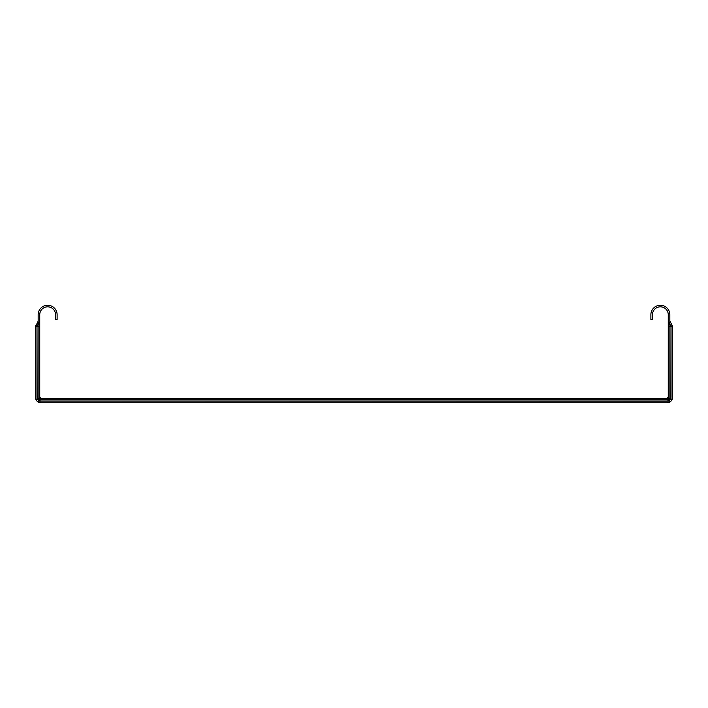 <?xml version="1.0" encoding="UTF-8"?>
<svg xmlns="http://www.w3.org/2000/svg" width="708" height="708" viewBox="0 0 708 708"><rect width="100%" height="100%" fill="white"/><g stroke="black" fill="none" stroke-linecap="round" stroke-linejoin="round"><path stroke-width="1.06" d="M669.839 324.636L669.839 314.715A9.478 9.478 0 0 0 660.36 305.245A9.478 9.478 0 0 0 650.882 314.715L650.882 319.458L652.466 319.458L652.466 314.715A7.894 7.894 0 0 1 660.36 306.821A7.894 7.894 0 0 1 668.255 314.715L668.255 320.874L670.874 326.184A0.752 0.752 0 0 1 670.98 326.565L672.6 326.565L672.6 397.232A5.531 5.531 0 0 1 667.069 402.755L670.37 401.666A2.372 1.54 -126.7 0 1 668.963 401.702M38.161 324.636L38.161 314.715A9.478 9.478 0 0 1 47.64 305.245A9.478 9.478 0 0 1 57.118 314.715L57.118 319.458L55.534 319.458L55.534 314.715A7.894 7.894 0 0 0 47.64 306.821A7.894 7.894 0 0 0 39.745 314.715L39.745 320.874L37.126 326.184L38.887 326.565L38.887 323.6M668.255 320.874L668.255 398.418L39.745 398.418L39.745 320.874M670.98 326.565L670.874 397.232L670.255 399.117L668.255 396.834L666.679 398.418L667.821 399.268A1.575 1.124 135 0 0 669.113 397.976L669.113 326.565L670.874 326.565L672.175 325.423A2.248 2.248 0 0 1 672.476 326.565M39.745 326.565L38.887 326.565L38.887 397.976A1.575 1.124 -135 0 0 40.179 399.268L41.321 398.418L39.745 396.834L37.745 399.117L37.126 397.232L37.02 326.565A0.752 0.752 0 0 1 37.126 326.184L35.825 325.423L37.595 322.698L38.161 323.096M40.931 401.038L39.037 400.409L40.179 399.268L667.821 399.268L668.963 400.409L667.069 401.038L40.931 401.038L667.069 401.179A3.947 3.947 0 0 0 671.025 397.232L671.025 326.565M669.432 400.401A0.788 0.513 -126.7 0 1 668.963 400.409L670.255 399.117A0.788 0.513 36.7 0 1 670.237 399.586L669.272 400.507M37.763 399.586A0.788 0.513 -36.7 0 1 37.745 399.117L39.037 400.409A0.788 0.513 126.7 0 1 38.568 400.401L37.648 399.436M669.839 320.874L672.175 325.423M670.405 322.698L669.839 323.096M37.595 322.698L38.161 320.874M40.931 401.179A3.947 3.947 0 0 1 36.975 397.232L36.975 326.565L35.4 326.565L35.4 397.232A5.531 5.531 0 0 0 40.931 402.755L667.069 402.755M35.524 326.565A2.248 2.248 0 0 1 35.825 325.423M36.453 399.117A2.372 1.54 -36.7 0 0 36.497 400.533L35.4 397.232M40.931 402.755L37.63 401.666A2.372 1.54 126.7 0 0 39.037 401.702M672.6 397.232L671.503 400.533A2.372 1.54 36.7 0 0 671.547 399.117M668.255 326.565L669.113 326.565L669.113 323.6"/></g></svg>

